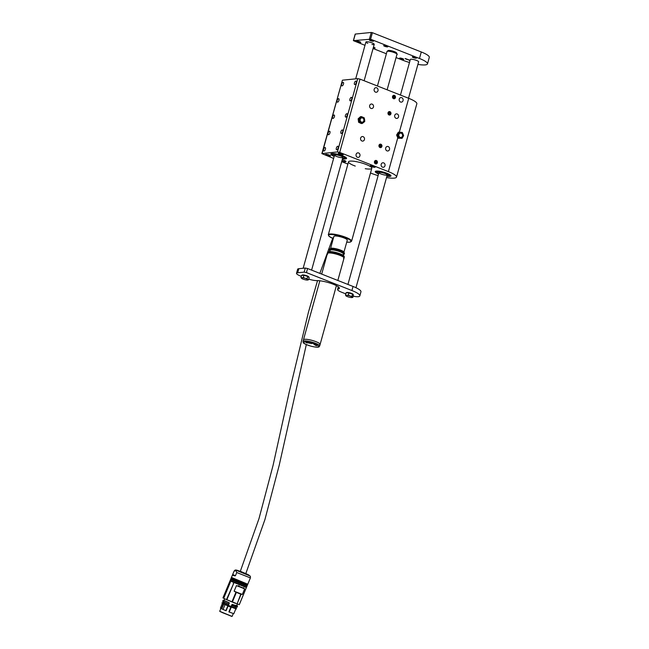 <?xml version="1.0" encoding="UTF-8"?>
<svg xmlns="http://www.w3.org/2000/svg" width="649" height="649" viewBox="0 0 649 649"><rect width="100%" height="100%" fill="white"/><g stroke="black" fill="none" stroke-linecap="round" stroke-linejoin="round"><path stroke-width="0.97" d="M386.528 177.566A17.263 3.496 -164.5 0 0 394.203 178.126A17.263 3.496 -164.5 0 0 396.515 177.088A17.263 3.496 -164.5 0 0 388.394 171.62L339.703 152.41L337.415 151.931L321.872 153.586L333.618 158.445M341.69 161.633L347.896 164.083M370.506 172.999L371.374 173.34A17.263 3.496 -164.5 0 0 378.116 175.611M354.849 84.589A1.858 0.836 -68.5 0 0 356.187 82.95A1.858 0.836 -68.5 0 0 356.017 81.117A1.858 0.836 -68.5 0 0 354.557 82.528A1.858 0.836 -68.5 0 0 354.654 84.565A1.858 0.836 -68.5 0 0 354.849 84.589M342.088 85.887A1.858 0.836 -68.5 0 0 343.426 84.24A1.858 0.836 -68.5 0 0 343.256 82.407A1.858 0.836 -68.5 0 0 341.796 83.826A1.858 0.836 -68.5 0 0 341.893 85.863A1.858 0.836 -68.5 0 0 342.088 85.887M324.021 151.03A1.858 0.836 -68.5 0 0 325.36 149.392A1.858 0.836 -68.5 0 0 325.19 147.558A1.858 0.836 -68.5 0 0 323.729 148.97A1.858 0.836 -68.5 0 0 323.827 151.006A1.858 0.836 -68.5 0 0 324.021 151.03M336.782 149.741A1.858 0.836 -68.5 0 0 338.121 148.094A1.858 0.836 -68.5 0 0 337.951 146.26A1.858 0.836 -68.5 0 0 336.49 147.68A1.858 0.836 -68.5 0 0 336.588 149.716A1.858 0.836 -68.5 0 0 336.782 149.741M350.338 100.879A1.858 0.836 -68.5 0 0 351.677 99.232A1.858 0.836 -68.5 0 0 351.498 97.399A1.858 0.836 -68.5 0 0 350.038 98.818A1.858 0.836 -68.5 0 0 350.144 100.855A1.858 0.836 -68.5 0 0 350.338 100.879M337.569 102.169A1.858 0.836 -68.5 0 0 338.908 100.53A1.858 0.836 -68.5 0 0 338.737 98.697A1.858 0.836 -68.5 0 0 337.277 100.116A1.858 0.836 -68.5 0 0 337.375 102.144A1.858 0.836 -68.5 0 0 337.569 102.169M328.54 134.749A1.858 0.836 -68.5 0 0 329.879 133.102A1.858 0.836 -68.5 0 0 329.7 131.268A1.858 0.836 -68.5 0 0 328.24 132.688A1.858 0.836 -68.5 0 0 328.345 134.724A1.858 0.836 -68.5 0 0 328.54 134.749M341.301 133.451A1.858 0.836 -68.5 0 0 342.64 131.812A1.858 0.836 -68.5 0 0 342.469 129.978A1.858 0.836 -68.5 0 0 341.009 131.39A1.858 0.836 -68.5 0 0 341.106 133.426A1.858 0.836 -68.5 0 0 341.301 133.451M345.828 117.128A1.809 0.819 -68.5 0 0 347.134 115.522A1.809 0.819 -68.5 0 0 346.972 113.729A1.809 0.819 -68.5 0 0 345.544 115.116A1.809 0.819 -68.5 0 0 345.641 117.104A1.809 0.819 -68.5 0 0 345.828 117.128M333.067 118.418A1.809 0.819 -68.5 0 0 334.373 116.812A1.809 0.819 -68.5 0 0 334.203 115.019A1.809 0.819 -68.5 0 0 332.775 116.406A1.809 0.819 -68.5 0 0 332.872 118.394A1.809 0.819 -68.5 0 0 333.067 118.418M337.415 151.931L357.745 78.643L342.429 80.192L322.099 153.48M375.463 163.824A1.744 1.517 84.2 0 0 377.402 161.852A1.744 1.517 84.2 0 0 374.895 160.855A1.744 1.517 84.2 0 0 375.463 163.824M379.981 147.542A1.744 1.517 84.2 0 0 381.92 145.563A1.744 1.517 84.2 0 0 379.405 144.573A1.744 1.517 84.2 0 0 380.598 147.607A1.728 1.501 84.2 0 0 380.249 144.175A1.728 1.501 84.2 0 0 379.973 147.518M389.011 114.962A1.744 1.517 84.2 0 0 390.949 112.991A1.744 1.517 84.2 0 0 388.443 111.993A1.744 1.517 84.2 0 0 389.635 115.035A1.728 1.501 84.2 0 0 389.286 111.604A1.728 1.501 84.2 0 0 389.002 114.946M393.529 98.68A1.744 1.517 84.2 0 0 395.468 96.701A1.744 1.517 84.2 0 0 392.961 95.711A1.744 1.517 84.2 0 0 393.529 98.68M399.346 132.112L408.724 98.324L360.025 79.121L339.703 152.41M375.487 92.126A2.288 1.988 84.2 0 0 378.059 89.765A2.288 1.988 84.2 0 0 374.1 89.692A2.288 1.988 84.2 0 0 375.487 92.126M400.547 102.015A2.288 1.988 84.2 0 0 403.126 99.654A2.288 1.988 84.2 0 0 399.167 99.573A2.288 1.988 84.2 0 0 400.547 102.015M382.48 167.158A2.288 1.988 84.2 0 0 385.052 164.805A2.288 1.988 84.2 0 0 381.101 164.724A2.288 1.988 84.2 0 0 382.48 167.158M357.421 157.277A2.288 1.988 84.2 0 0 359.992 154.916A2.288 1.988 84.2 0 0 356.033 154.835A2.288 1.988 84.2 0 0 357.421 157.277M370.968 108.415A2.288 1.988 84.2 0 0 373.54 106.055A2.288 1.988 84.2 0 0 369.589 105.974A2.288 1.988 84.2 0 0 370.968 108.415M396.028 118.296A2.288 1.988 84.2 0 0 398.608 115.944A2.288 1.988 84.2 0 0 394.649 115.863A2.288 1.988 84.2 0 0 396.028 118.296M386.999 150.876A2.288 1.988 84.2 0 0 389.57 148.516A2.288 1.988 84.2 0 0 385.611 148.434A2.288 1.988 84.2 0 0 386.999 150.876M361.931 140.987A2.288 1.988 84.2 0 0 364.511 138.626A2.288 1.988 84.2 0 0 360.552 138.553A2.288 1.988 84.2 0 0 361.931 140.987M408.724 98.324A17.263 3.496 15.5 0 1 416.845 103.799L396.515 177.088M321.872 153.586L342.429 80.192M357.745 78.643L360.025 79.121M341.836 161.122A3.456 0.698 -164.5 0 0 345.495 161.763A3.456 0.698 -164.5 0 0 345.958 161.552A3.456 0.698 -164.5 0 0 342.201 159.8M342.948 154.746A2.588 0.527 -164.5 0 0 343.289 154.592A2.588 0.527 -164.5 0 0 340.936 153.391A2.588 0.527 -164.5 0 0 338.299 153.205A2.588 0.527 -164.5 0 0 340.068 154.227A2.588 0.527 -164.5 0 0 342.948 154.746M330.179 156.036A2.588 0.527 -164.5 0 0 330.528 155.882A2.588 0.527 -164.5 0 0 328.175 154.681A2.588 0.527 -164.5 0 0 325.538 154.494A2.588 0.527 -164.5 0 0 327.299 155.517A2.588 0.527 -164.5 0 0 330.179 156.036M374.806 167.312A2.588 0.527 -164.5 0 0 375.154 167.158A2.588 0.527 -164.5 0 0 372.802 165.957A2.588 0.527 -164.5 0 0 370.165 165.771A2.588 0.527 -164.5 0 0 371.934 166.793A2.588 0.527 -164.5 0 0 374.806 167.312M342.494 158.737A8.121 1.647 -164.5 0 0 345.446 158.891A8.121 1.647 -164.5 0 0 346.534 158.405A8.121 1.647 -164.5 0 0 339.151 154.649A8.121 1.647 -164.5 0 0 330.885 154.064A8.121 1.647 -164.5 0 0 334.178 156.425M389.846 176.406A8.121 1.647 -164.5 0 0 390.933 175.92A8.121 1.647 -164.5 0 0 383.551 172.163A8.121 1.647 -164.5 0 0 375.284 171.579A8.121 1.647 -164.5 0 0 378.578 173.94A8.153 1.655 -164.5 0 1 375.252 171.571A8.153 1.655 -164.5 0 1 384.573 172.456A8.153 1.655 -164.5 0 1 390.966 175.928A8.153 1.655 -164.5 0 1 386.893 176.252A8.121 1.647 -164.5 0 0 389.846 176.406M365.257 168.699A12.08 2.45 -164.5 0 0 370.19 169.024A12.08 2.45 -164.5 0 0 371.804 168.294A12.08 2.45 -164.5 0 0 360.82 162.704A12.08 2.45 -164.5 0 0 348.521 161.836A12.08 2.45 -164.5 0 0 355.238 166.063M393.521 98.656A1.728 1.501 84.2 0 0 395.468 96.879A1.728 1.501 84.2 0 0 392.483 96.823A1.728 1.501 84.2 0 0 393.521 98.656M375.455 163.808A1.728 1.501 84.2 0 0 377.402 162.031A1.728 1.501 84.2 0 0 374.416 161.966A1.728 1.501 84.2 0 0 375.455 163.808M344.562 156.92A7.334 1.485 -164.5 0 0 336.815 154.251A7.334 1.485 -164.5 0 0 331.639 154.275A7.334 1.485 -164.5 0 0 334.227 156.247A7.334 1.485 15.5 0 1 331.639 154.275A7.334 1.485 15.5 0 1 335.176 153.967A7.334 1.485 15.5 0 1 342.421 155.906A7.334 1.485 15.5 0 1 345.779 158.202A7.334 1.485 -164.5 0 0 344.562 156.92M342.55 158.551A7.334 1.485 -164.5 0 0 345.779 158.202A7.334 1.485 15.5 0 1 342.55 158.551M342.494 158.745A8.153 1.655 -164.5 0 0 346.566 158.421A8.153 1.655 -164.5 0 0 345.211 156.993A8.153 1.655 -164.5 0 0 336.604 154.024A8.153 1.655 -164.5 0 0 330.852 154.056A8.153 1.655 -164.5 0 0 334.178 156.433M384.427 172.585A7.334 1.485 -164.5 0 0 376.039 171.79A7.334 1.485 -164.5 0 0 378.627 173.754A7.334 1.485 15.5 0 1 376.039 171.79A7.334 1.485 15.5 0 1 385.611 172.975A7.334 1.485 15.5 0 1 390.179 175.709A7.334 1.485 -164.5 0 0 384.427 172.585M386.942 176.066A7.334 1.485 -164.5 0 0 390.179 175.709A7.334 1.485 15.5 0 1 386.942 176.066M333.505 237.81A2.977 0.6 -164.5 0 0 333.115 237.818A2.977 0.6 -164.5 0 0 332.718 237.996L332.32 239.416A2.977 0.6 -164.5 0 1 332.718 239.238A2.977 0.6 -164.5 0 1 333.107 239.23M306.32 344.578L279.232 465.171L264.922 519.581L245.736 573.821L240.235 571.534L259.008 518.583L273.051 465.471L289.162 392.353L308.429 312.258L317.531 280.619M245.979 588.432L239.554 603.927L245.979 588.432M229.697 581.634L223.248 597.161L229.697 581.634M224.051 597.461L230.427 582.08L224.051 597.461M233.242 583.386L233.616 583.548L227.15 599.035L233.632 583.41M236.366 592.432L232.707 601.242L232.269 601.055L235.944 592.212L234.127 591.182L236.447 585.609L238.451 586.169L238.654 585.682L238.905 586.307L243.31 588.043L243.805 587.718L243.602 588.197L244.649 588.846L242.337 594.419L241.095 594.241L237.429 603.091L240.763 594.168L235.944 592.212M246.287 587.434L230.217 580.766M223.24 597.194L222.948 597.891L225.26 599.084L239.294 604.665L246.401 587.54M232.269 601.055L232.707 601.242M234.127 591.182L242.337 594.419M236.447 585.609L244.649 588.846M238.451 586.169L238.905 586.307M230.298 580.863L246.158 587.442L231.109 581.326L230.192 580.441L230.598 579.476L246.928 586.266L246.531 587.223L230.192 580.441M224.968 600.95C223.581 600.349 223.645 600.357 225.154 600.958L229.211 602.751L228.326 605.566L231.012 606.677L231.871 604.681L232.545 604.47C236.277 605.777 237.51 606.004 236.236 605.16M227.969 605.841L222.128 602.686L223.654 603.051C221.122 602.223 222.599 602.986 228.099 605.347L228.132 606.085L230.736 607.156L231.174 606.604L228.351 605.266L229.34 603.083M224.87 600.998C223.467 600.398 223.532 600.398 225.057 601.015L229.008 602.88M232.545 604.47L232.537 604.568C236.325 605.89 237.566 606.125 236.277 605.266L236.788 605.655L237.42 604.105M232.423 604.462L232.877 604.819C236.99 606.271 238.321 606.531 236.885 605.598L236.844 605.485C238.264 606.417 236.942 606.158 232.877 604.722L232.877 604.819M232.074 604.519L232.837 604.811M231.871 604.681L232.456 604.779L231.32 606.653L235.83 608.243L236.244 607.164M230.598 579.476L230.857 578.867L247.196 585.625L246.928 586.25M228.278 605.233L228.797 604.122L222.688 601.331L223.102 600.333L224.611 600.836L223.873 600.552L224.668 598.808M236.212 606.904L231.758 605.468L231.969 604.722L232.488 604.876M231.758 605.468L231.312 606.482M242.945 583.232L231.182 578.048L231.45 577.432L247.772 584.205L247.52 584.83L242.945 583.232M223.329 601.81L222.915 602.824L228.326 605.33M228.205 605.347L228.188 605.363C223.029 603.148 221.666 602.442 224.1 603.245M235.822 608.178L231.206 606.515M224.262 600.82L225.065 601.015L224.359 600.771M231.815 605.46L237.039 607.286L237.518 606.125L236.836 605.485M236.763 572.532L235.417 575.768C233.47 575.833 232.577 575.387 232.723 574.422L234.062 571.185L235.928 570.617L236.763 572.532L250.368 577.894M223.37 603.838L221.382 608.632L220.425 608.137L222.404 603.359L220.425 608.137M225.049 604.6L223.037 609.443L221.763 608.819L223.759 604.016M228.221 605.558L226.055 610.733L228.229 605.476M223.037 609.443L226.055 610.733M235.522 608.575L231.093 607.034L229.048 611.966L231.093 606.742M233.818 613.694L235.798 608.916L233.818 613.694L229.048 611.966M235.417 575.768L232.723 574.422M227.986 605.841L221.999 603.002L227.896 605.825C222.291 603.416 220.806 602.653 223.459 603.529M236.341 608.957L231.093 607.034L236.479 608.632M245.833 573.586C248.518 574.787 248.729 574.982 246.466 574.187L239.952 571.161M238.094 570.617L240.3 571.396M245.801 573.675L247.902 574.689M340.011 155.719A4.316 0.876 15.5 0 1 337.853 155.127A4.316 0.876 15.5 0 0 340.011 155.719M335.801 154.365A6.044 1.225 15.5 0 1 341.772 155.971A6.044 1.225 15.5 0 1 344.53 157.853A6.044 1.225 15.5 0 1 342.64 158.218A6.044 1.225 15.5 0 0 344.53 157.853A6.044 1.225 15.5 0 0 341.772 155.971A6.044 1.225 15.5 0 0 335.801 154.365A6.044 1.225 15.5 0 0 332.888 154.624A6.044 1.225 15.5 0 1 335.801 154.365M334.324 155.914A6.044 1.225 15.5 0 1 332.888 154.624A6.044 1.225 15.5 0 0 334.324 155.914M340.79 157.577A4.316 0.876 15.5 0 1 336.523 156.433A4.316 0.876 15.5 0 1 334.551 155.087A4.316 0.876 15.5 0 1 336.628 154.9A4.316 0.876 15.5 0 1 340.895 156.044A4.316 0.876 15.5 0 1 342.867 157.391A4.316 0.876 15.5 0 1 340.79 157.577M384.411 173.234A4.316 0.876 15.5 0 1 382.253 172.634A4.316 0.876 15.5 0 0 384.411 173.234M385.173 173.113A6.044 1.225 15.5 0 1 388.929 175.36A6.044 1.225 15.5 0 1 387.039 175.725A6.044 1.225 15.5 0 0 388.929 175.36A6.044 1.225 15.5 0 0 385.173 173.113A6.044 1.225 15.5 0 0 377.288 172.131A6.044 1.225 15.5 0 1 385.173 173.113M378.716 173.421A6.044 1.225 15.5 0 1 377.288 172.131A6.044 1.225 15.5 0 0 378.716 173.421M381.636 174.208A4.316 0.876 15.5 0 1 378.951 172.593A4.316 0.876 15.5 0 1 384.581 173.291A4.316 0.876 15.5 0 1 387.266 174.905A4.316 0.876 15.5 0 1 381.636 174.208M341.861 153.789A2.158 0.438 -164.5 0 0 339.63 153.213A2.158 0.438 -164.5 0 0 338.737 153.424A2.158 0.438 -164.5 0 0 340.676 154.316A2.158 0.438 -164.5 0 0 342.81 154.551A2.158 0.438 -164.5 0 0 341.861 153.789M329.092 155.079A2.158 0.438 -164.5 0 0 326.869 154.503A2.158 0.438 -164.5 0 0 325.976 154.713A2.158 0.438 -164.5 0 0 327.915 155.614A2.158 0.438 -164.5 0 0 330.041 155.841A2.158 0.438 -164.5 0 0 329.092 155.079M341.861 161.041A3.018 0.617 -164.5 0 0 345.446 161.544A3.018 0.617 -164.5 0 0 342.177 159.881M370.871 165.763A2.158 0.438 -164.5 0 0 370.603 165.99A2.158 0.438 -164.5 0 0 372.542 166.89A2.158 0.438 -164.5 0 0 374.668 167.118A2.158 0.438 -164.5 0 0 373.475 166.266A2.158 0.438 -164.5 0 0 370.871 165.763M393.091 97.934A1.387 1.209 84.2 0 0 394.876 96.125A1.387 1.209 84.2 0 0 393.091 97.934M394.17 98.007L394.811 97.358L394.624 96.377L393.797 96.052L393.156 96.701L393.343 97.683L394.17 98.007M393.034 95.874A1.541 1.339 -95.8 0 1 395.249 96.742A1.541 1.339 -95.8 0 1 393.537 98.486A1.541 1.339 -95.8 0 1 393.034 95.874M393.424 96.433L394.624 96.377M393.481 97.731L393.562 96.482M393.748 97.464L394.811 97.358M394.048 98.753A1.728 1.501 84.2 0 0 395.249 97.439M395.136 96.377A1.728 1.501 84.2 0 0 393.7 95.33M388.581 114.224A1.387 1.209 84.2 0 0 390.357 112.407A1.387 1.209 84.2 0 0 388.581 114.224M389.66 114.297L390.292 113.64L390.106 112.666L389.278 112.342L388.646 112.991L388.832 113.964L389.66 114.297M388.516 112.155A1.541 1.339 -95.8 0 1 390.739 113.031A1.541 1.339 -95.8 0 1 389.019 114.776A1.541 1.339 -95.8 0 1 388.516 112.155M388.905 112.723L390.106 112.666M388.962 114.021L389.043 112.772M389.23 113.753L390.292 113.64M389.53 115.043A1.728 1.501 84.2 0 0 390.73 113.729M390.625 112.666A1.728 1.501 84.2 0 0 389.181 111.612M375.025 163.086A1.387 1.209 84.2 0 0 376.809 161.268A1.387 1.209 84.2 0 0 375.025 163.086M376.104 163.159L376.745 162.501L376.558 161.528L375.73 161.203L375.09 161.852L375.276 162.826L376.104 163.159M374.968 161.017A1.541 1.339 -95.8 0 1 377.183 161.893A1.541 1.339 -95.8 0 1 375.471 163.637A1.541 1.339 -95.8 0 1 374.968 161.017M375.357 161.585L376.558 161.528M375.414 162.883L375.495 161.633M375.682 162.615L376.745 162.501M375.982 163.905A1.728 1.501 84.2 0 0 377.174 162.591M377.069 161.528A1.728 1.501 84.2 0 0 375.633 160.473M379.543 146.796A1.387 1.209 84.2 0 0 381.328 144.987A1.387 1.209 84.2 0 0 379.543 146.796M380.622 146.869L381.263 146.22L381.077 145.238L380.249 144.914L379.608 145.563L379.795 146.544L380.622 146.869M379.487 144.735A1.541 1.339 -95.8 0 1 381.701 145.603A1.541 1.339 -95.8 0 1 379.99 147.347A1.541 1.339 -95.8 0 1 379.487 144.735M379.876 145.295L381.077 145.238M379.933 146.593L380.014 145.344M380.2 146.325L381.263 146.22M380.501 147.615A1.728 1.501 84.2 0 0 381.693 146.301M381.588 145.238A1.728 1.501 84.2 0 0 380.152 144.192M358.613 122.272L358.126 118.824L360.471 116.69L361.452 116.593L359.1 118.718L359.595 122.174L358.613 122.272L361.452 123.594L363.691 122.418A3.018 2.62 -95.8 0 1 360.357 117.647A3.018 2.62 -95.8 0 1 363.691 122.418L364.779 121.363L364.292 117.915L361.452 116.593M358.126 118.824L359.1 118.718M360.576 121.355A2.158 1.874 84.2 0 0 363.781 120.852A2.158 1.874 84.2 0 0 361.72 117.899A2.158 1.874 84.2 0 0 360.576 121.355M359.595 122.174L362.434 123.497M401.918 138.48L402.859 137.061A3.018 2.62 -95.8 0 1 400.49 138.286L397.918 138.213L396.604 135.024L398.324 132.209L399.305 132.112L398.527 133.507A3.018 2.62 -95.8 0 1 402.859 137.061L403.637 135.665L402.331 132.477L399.305 132.112M402.567 135.511A2.158 1.874 84.2 0 0 399.889 133.313A2.158 1.874 84.2 0 0 399.63 137.028A2.158 1.874 84.2 0 0 402.567 135.511M398.324 136.509A3.018 2.62 -95.8 0 1 398.527 133.507L397.586 134.927L398.892 138.107L400.49 138.286A3.018 2.62 -95.8 0 1 398.324 136.509M397.918 138.213L398.892 138.107M396.604 135.024L397.586 134.927M410.038 60.503L408.919 60.114L410.054 60.422M407.961 59.797L408.829 59.765L407.97 59.765M417.907 64.405A17.044 3.456 -164.5 0 0 425.209 64.908A17.044 3.456 -164.5 0 0 427.488 63.886A17.044 3.456 -164.5 0 0 419.465 58.483L370.595 39.208L353.381 40.636L364.989 45.325M373.061 48.513L386.382 53.762M396.068 57.583L402.664 60.187A17.044 3.456 -164.5 0 0 409.487 62.482M412.61 56.779A2.158 0.438 -164.5 0 0 412.326 56.909A2.158 0.438 -164.5 0 0 414.289 57.907A2.158 0.438 -164.5 0 0 416.48 58.061A2.158 0.438 -164.5 0 0 415.011 57.209A2.158 0.438 -164.5 0 0 412.61 56.779M383.973 45.479A2.158 0.438 -164.5 0 0 383.681 45.608A2.158 0.438 -164.5 0 0 385.644 46.606A2.158 0.438 -164.5 0 0 387.842 46.76A2.158 0.438 -164.5 0 0 386.366 45.917A2.158 0.438 -164.5 0 0 383.973 45.479M369.646 39.832A2.158 0.438 -164.5 0 0 369.362 39.962A2.158 0.438 -164.5 0 0 371.325 40.96A2.158 0.438 -164.5 0 0 373.516 41.114A2.158 0.438 -164.5 0 0 372.047 40.262A2.158 0.438 -164.5 0 0 369.646 39.832M356.885 41.122A2.158 0.438 -164.5 0 0 356.593 41.252A2.158 0.438 -164.5 0 0 358.556 42.25A2.158 0.438 -164.5 0 0 360.755 42.412A2.158 0.438 -164.5 0 0 359.278 41.56A2.158 0.438 -164.5 0 0 356.885 41.122M373.207 47.985A2.158 0.438 -164.5 0 0 375.073 48.058A2.158 0.438 -164.5 0 0 373.443 47.158M399.849 58.069A2.158 0.438 -164.5 0 0 399.557 58.199A2.158 0.438 -164.5 0 0 401.52 59.197A2.158 0.438 -164.5 0 0 403.719 59.351A2.158 0.438 -164.5 0 0 402.242 58.507A2.158 0.438 -164.5 0 0 399.849 58.069M371.942 44.473A4.316 0.876 -164.5 0 0 374.23 44.319A4.316 0.876 -164.5 0 0 371.285 42.615A4.316 0.876 -164.5 0 0 366.49 41.747A4.316 0.876 -164.5 0 0 365.914 42.007A4.316 0.876 -164.5 0 0 367.788 43.313M418.589 61.947A4.316 0.876 -164.5 0 0 418.662 61.842A4.316 0.876 -164.5 0 0 416.626 60.471L416.561 60.446A4.316 0.876 -164.5 0 0 410.273 59.505A4.316 0.876 -164.5 0 0 410.273 59.627M405.252 58.751L406.436 58.872L405.26 58.71M406.274 59.335L407.353 59.221L406.29 59.262M369.451 38.964L371.26 32.45L355.303 34.064L353.494 40.579M419.465 58.483L421.274 51.969L372.404 32.693L370.595 39.208M371.26 32.45L372.404 32.693M421.274 51.969A17.044 3.456 15.5 0 1 429.297 57.372L427.488 63.886M405.146 58.507L405.998 58.848L405.292 58.718M407.596 59.538L408.635 59.797L407.58 59.594M298.8 268.702L297.672 272.775A8.632 1.752 -164.5 0 0 296.512 273.294L297.64 269.221A8.632 1.752 15.5 0 1 298.8 268.702L305.29 268.045L307.569 268.524L353.04 286.46A16.825 3.415 15.5 0 1 360.958 291.799L359.83 295.871A16.825 3.415 -164.5 0 0 351.912 290.533L353.04 286.46M301.29 276.312L300.576 276.036A8.632 1.752 -164.5 0 1 296.512 273.294M297.672 272.775L304.154 272.118L305.29 268.045M345.779 293.867L341.642 292.228A8.632 1.752 -164.5 0 1 337.577 289.495L338.324 286.801M307.569 268.524L306.442 272.596L351.912 290.533M306.442 272.596L304.154 272.118M308.754 279.135A8.632 1.752 -164.5 0 0 316.955 280.619A12.948 2.628 15.5 0 1 331.233 283.483A12.948 2.628 15.5 0 1 339.403 288.359A12.948 2.628 15.5 0 1 338.307 289.04A8.632 1.752 -164.5 0 0 337.577 289.495M353.17 296.171A8.632 1.752 -164.5 0 0 359.148 296.528A16.825 3.415 -164.5 0 0 359.83 295.871M346.509 292.796L346.55 292.658A3.456 0.698 15.5 0 1 350.062 292.902A3.456 0.698 15.5 0 1 353.202 294.5L353.113 294.816M345.487 294.922L346.087 292.764L348.911 292.942L352.585 294.167L353.437 295.206L352.845 297.364L352.334 297.128A3.456 0.698 15.5 0 1 352.123 297.534A3.456 0.698 15.5 0 1 351.352 297.567A3.456 0.698 15.5 0 1 348.099 296.861A3.456 0.698 15.5 0 1 345.909 295.814A3.456 0.698 15.5 0 1 345.836 295.733A3.456 0.698 15.5 0 1 346.817 295.295L345.487 294.922L346.347 295.96M350.071 296.001A3.456 0.698 15.5 0 1 352.334 297.128L351.985 296.317L350.071 296.001A3.456 0.698 -164.5 0 0 346.817 295.295L348.31 295.092L350.071 296.001M352.212 297.51L352.845 297.364M352.585 294.167L351.985 296.317M348.911 292.942L348.31 295.092M302.093 275.338L302.15 275.144A3.456 0.698 15.5 0 1 305.663 275.395A3.456 0.698 15.5 0 1 308.802 276.993L308.737 277.245M300.958 277.504L301.558 275.346L303.927 275.314L307.731 276.442L309.175 277.602L308.575 279.751L307.78 279.468A3.456 0.698 15.5 0 1 307.723 280.019A3.456 0.698 15.5 0 1 307.31 280.06A3.456 0.698 15.5 0 1 304.219 279.516A3.456 0.698 15.5 0 1 301.598 278.372A3.456 0.698 15.5 0 1 301.517 278.299A3.456 0.698 15.5 0 1 302.061 277.78L300.958 277.504L301.598 278.372M305.152 278.324A3.456 0.698 15.5 0 1 307.78 279.468L307.139 278.599L305.152 278.324A3.456 0.698 -164.5 0 0 302.061 277.78L303.326 277.472L305.152 278.324M307.31 280.06L308.575 279.751M307.731 276.442L307.139 278.599M303.927 275.314L303.326 277.472M396.507 53.526A4.535 0.917 -164.5 0 0 396.539 53.453A4.535 0.917 -164.5 0 0 396.547 53.405A4.535 0.917 -164.5 0 0 392.304 51.328A4.535 0.917 -164.5 0 0 387.81 51.036A4.535 0.917 -164.5 0 0 387.81 51.117M396.539 53.453L396.636 53.129A4.535 0.917 -164.5 0 0 396.636 53.08A4.535 0.917 -164.5 0 0 392.394 51.003A4.535 0.917 -164.5 0 0 387.899 50.711L387.81 51.036M330.601 248.291L333.886 236.431A6.944 1.412 15.5 0 1 334.819 236.009A6.944 1.412 15.5 0 1 342.542 237.404A6.944 1.412 15.5 0 1 347.28 240.146L343.986 252.007M331.428 248.226A6.944 1.412 15.5 0 1 339.151 249.622A6.944 1.412 15.5 0 1 343.889 252.356M329.724 250.701A7.764 1.574 15.5 0 1 329.635 250.619A7.764 1.574 15.5 0 1 329.294 249.938A7.764 1.574 15.5 0 1 330.333 249.467A7.764 1.574 15.5 0 1 338.965 251.033A7.764 1.574 15.5 0 1 344.262 254.092A7.764 1.574 15.5 0 1 343.613 254.497A7.764 1.574 15.5 0 1 343.491 254.513M343.232 254.57A7.553 1.533 -164.5 0 0 343.386 254.546A7.553 1.533 -164.5 0 0 340.108 251.617A7.553 1.533 -164.5 0 0 330.479 249.662A7.553 1.533 -164.5 0 0 329.806 250.774A7.553 1.533 -164.5 0 0 329.927 250.879M329.741 251.552L330.09 250.287A6.904 1.403 15.5 0 1 331.014 249.873A6.904 1.403 15.5 0 1 338.689 251.26A6.904 1.403 15.5 0 1 343.394 253.978L343.045 255.244M327.68 254.132A8.632 1.752 15.5 0 1 327.412 253.491A8.632 1.752 15.5 0 1 328.564 252.972A8.632 1.752 15.5 0 1 338.161 254.708A8.632 1.752 15.5 0 1 344.043 258.099A8.632 1.752 15.5 0 1 343.483 258.513M319.154 344.919A8.632 1.752 -164.5 0 0 320.103 344.424A8.632 1.752 -164.5 0 0 312.258 340.433A8.632 1.752 -164.5 0 0 303.472 339.808A8.632 1.752 15.5 0 1 303.545 339.67A8.632 1.752 15.5 0 1 312.615 340.53A8.632 1.752 15.5 0 1 320.103 344.424L336.409 285.641M337.837 280.465L344.043 258.099A8.632 1.752 -164.5 0 0 336.198 254.108A8.632 1.752 -164.5 0 0 327.412 253.491L327.64 252.672A8.632 1.752 -164.5 0 1 328.792 252.153A8.632 1.752 -164.5 0 1 338.38 253.889A8.632 1.752 -164.5 0 1 344.27 257.288C343.67 256.907 346.59 255.706 336.709 252.664C328.094 250.765 328.67 251.512 327.64 252.672M314.059 344.522L314.992 344.635L314.067 344.481M311.187 343.467L311.763 343.629L311.187 343.467M306.661 342.55L307.496 342.923L306.661 342.55M308.502 342.826L307.74 342.696L308.478 342.907M306.839 342.899L306.109 342.575L306.839 342.899M309.151 343.094L308.599 342.745L309.151 343.094M307.691 342.883L307.164 342.575L307.691 342.883M309.784 343.207L310.433 343.353L309.792 343.126M315.722 344.992L314.814 344.887L315.722 344.992M315.227 345.065L316.12 345.227L315.236 345.049M316.574 345.682L315.99 345.584M316.031 345.528L316.574 345.706M311.788 343.548L311.204 343.386M310.944 343.28L310.457 343.11M315.933 345.373L315.503 345.227M388.394 171.62L397.764 137.839M348.521 161.836L328.305 234.727A12.08 2.45 15.5 0 1 340.603 235.595A12.08 2.45 15.5 0 1 351.596 241.185L371.804 168.294M351.596 241.185L349.665 242.199L346.72 242.134A11.65 2.361 -164.5 0 0 349.503 242.174A11.65 2.361 -164.5 0 0 346.087 237.98A11.65 2.361 -164.5 0 0 330.844 234.508A11.65 2.361 -164.5 0 0 332.621 238.329L329.116 236.325L328.305 234.727M233.616 583.548L226.858 598.759M238.654 585.682L239.092 585.86M226.55 599.66L235.498 603.375M228.14 605.801L230.947 606.961M223.378 601.826L228.756 604.292M236.204 607.148L231.636 605.476M237.039 607.286L232.172 605.533L232.423 604.925M220.911 608.389L219.703 611.293L222.583 612.705L232.091 616.436L233.275 613.573M234.062 571.185L231.45 577.415M226.095 610.741L228.042 606.052M230.825 607.196L228.878 611.885M220.1 611.569L231.62 616.355M224.148 601.858C221.617 601.023 223.102 601.793 228.594 604.154L228.61 604.162M240.552 571.371L248.072 574.592L245.492 573.83L236.853 570.13L249.938 575.963L235.757 570.082C235.457 569.757 234.889 570.114 234.046 571.152M225.86 610.66L227.872 605.817M231.247 607.196L229.235 612.048M387.129 89.805L396.969 54.338A5.176 1.047 -164.5 0 0 392.264 51.936A5.176 1.047 -164.5 0 0 386.991 51.563L377.442 85.984M387.315 51.328A4.965 1.006 15.5 0 1 392.304 51.774A4.965 1.006 15.5 0 1 396.823 53.964M338.819 287.215L338.307 289.04M330.528 248.77A7.764 1.574 -164.5 0 0 329.481 249.24L331.152 248.194C337.594 248.299 343.435 251.212 343.67 251.723L344.457 253.394A7.764 1.574 -164.5 0 0 339.159 250.336A7.764 1.574 -164.5 0 0 330.528 248.77M328.686 252.169A7.764 1.574 15.5 0 1 336.596 252.648A7.764 1.574 15.5 0 1 343.637 256.314M303.691 342.356A7.764 1.574 -164.5 0 0 313.897 346.809A7.764 1.574 -164.5 0 0 315.747 344.505A7.764 1.574 -164.5 0 0 303.691 342.356M303.091 341.301A8.632 1.752 15.5 0 1 312.161 342.161A8.632 1.752 15.5 0 1 319.649 346.055C318.943 346.063 320.833 348.602 310.79 346.12C302.426 343.313 303.31 342.972 303.018 341.439A8.632 1.752 15.5 0 1 303.091 341.301M319.86 273.375L332.32 239.416M229.77 581.455L230.054 580.758M246.531 587.223L246.076 587.434M247.196 585.625L247.52 584.83M230.849 578.851L231.182 578.048M247.788 584.197L250.384 577.934C250.522 576.604 250.368 575.947 249.938 575.963M232.091 616.436L219.703 611.293M228.594 604.154L222.688 601.331M236.853 570.13L235.757 570.082M249.127 575.217L245.841 573.57M238.029 570.625L247.95 574.738M345.446 161.544L345.868 161.317M311.609 270.122L342.867 157.391M364.13 80.736L374.23 44.319M303.164 268.264L334.551 155.087M355.693 78.845L365.914 42.007M355.977 287.726L387.266 174.905M408.521 98.25L418.654 61.72M347.929 284.449L378.951 172.593M400.449 95.062L410.338 59.408M396.969 54.338C397.902 54.305 396.815 53.599 393.708 52.204C387.055 50.314 386.926 51.352 386.991 51.563M355.19 34.121L353.381 40.636M344.262 254.092L344.457 253.394M329.294 249.938L329.481 249.24M344.043 258.099L344.27 257.288M303.018 341.439L319.843 280.782M321.693 274.097L327.412 253.491M320.103 344.424L319.649 346.055"/></g></svg>
